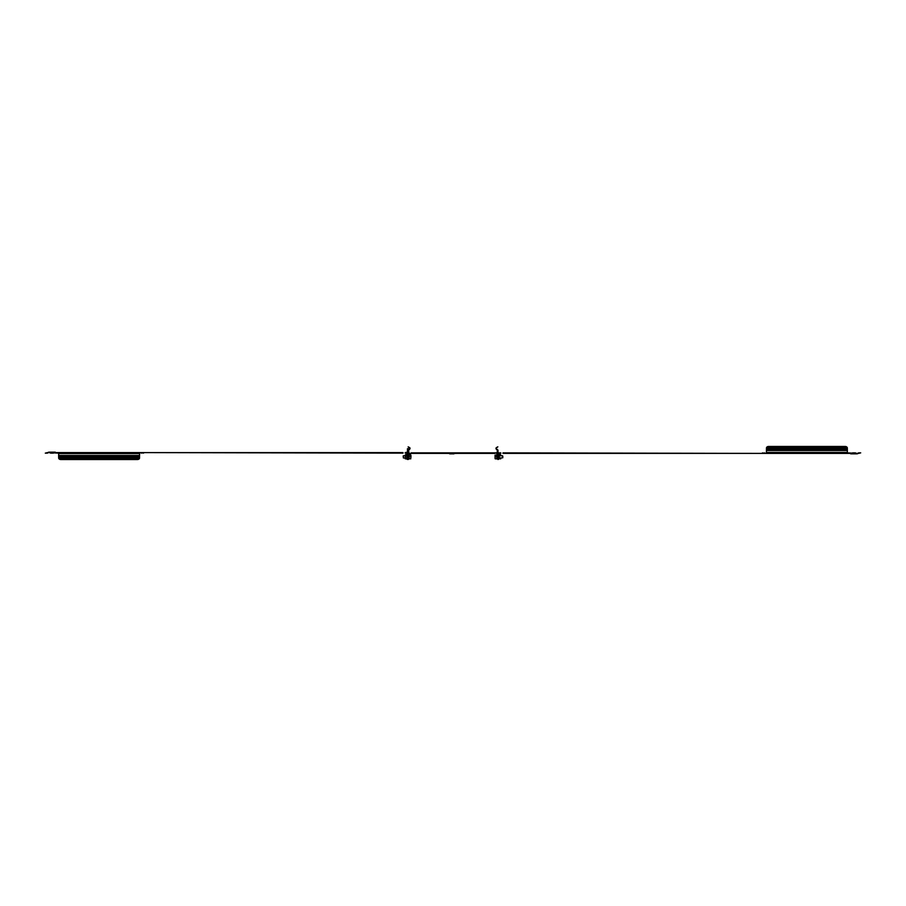 <?xml version="1.0" encoding="UTF-8"?>
<svg xmlns="http://www.w3.org/2000/svg" width="906" height="906" viewBox="0 0 906 906"><rect width="100%" height="100%" fill="white"/><g stroke="black" fill="none" stroke-linecap="round" stroke-linejoin="round"><path stroke-width="1.36" d="M451.55 452.864L454.45 452.864M449.421 453.657L456.884 453.408L449.421 453.657A0.668 0.668 0 0 0 449.886 453.849L453.906 453.849M452.094 453.849L449.886 453.849M408.006 459.535L408.538 457.315L408.006 459.535M408.312 453.136A0.974 0.974 0 0 0 408.006 453.849L408.006 457.315M409.387 448.062L408.164 446.839L409.761 447.689L408.289 449.784A0.974 0.974 0 0 0 408.006 450.475L408.006 452.422A0.974 0.974 0 0 0 408.98 453.408L411.211 453.408L408.538 453.849L408.538 457.315M500.803 452.864L498.968 452.864A0.974 0.974 0 0 0 497.994 453.849L497.994 459.535M411.211 452.864L497.02 452.864L497.462 457.315M497.02 452.864L497.462 450.475L496.239 449.07L497.711 449.784A0.974 0.974 0 0 1 497.994 450.475L497.994 452.422A0.974 0.974 0 0 1 497.02 453.408L494.789 452.864M411.211 453.408L494.789 453.408M496.239 449.07L496.239 449.07A0.974 0.974 0 0 1 495.944 448.323L497.836 446.839L496.239 447.689M496.613 448.697L495.944 448.323M409.512 448.357L410.056 448.323A0.974 0.974 0 0 1 409.761 449.07L408.538 450.475L408.98 452.864M409.761 447.689L410.056 448.323M497.994 453.849A0.974 0.974 0 0 0 497.688 453.136M837.28 449.467A1.223 0.861 180 0 1 837.574 449.07L839.364 449.07L837.574 448.697A1.223 0.861 -0 0 0 837.484 449.784L838.367 450.475L837.484 449.784L766.442 449.784L766.442 453.408L858.48 453.408L847.359 452.864M847.359 449.784L839.454 449.784L838.571 450.475L839.454 449.784A1.223 0.861 -0 0 0 839.364 448.697L847.359 448.697L847.359 453.408M766.442 449.784L766.442 448.697L839.364 449.07A1.223 0.861 180 0 1 839.658 449.467M852.591 452.864L855.479 452.864M857.914 453.408L850.145 453.408M857.62 453.657A0.668 0.668 0 0 1 857.144 453.849L850.915 453.849A0.668 0.668 0 0 1 850.451 453.657M502.989 452.864L766.442 453.408M766.227 453.408L764.086 452.864M858.48 452.864L860.7 452.864L858.48 453.408M764.086 453.408L762.467 452.864M502.989 453.408L762.467 453.408M500.803 453.408L498.526 453.849L498.526 457.315M766.442 450.475L838.367 450.475A1.223 1.223 0 0 0 838.571 450.475L847.359 450.475M766.442 448.697L766.499 448.062L847.303 448.062A2.22 1.574 180 0 0 845.139 446.839L845.139 446.465A2.22 1.574 0 0 1 847.303 447.689L847.359 448.697M847.303 447.689L847.359 448.368M839.364 449.07L837.574 449.07M766.442 448.368L766.499 447.689A2.22 1.574 0 0 1 768.673 446.465L768.673 446.839A2.22 1.574 180 0 0 766.499 448.062L766.499 447.689M845.139 446.839L768.673 446.839M845.139 446.465L768.673 446.465M496.918 455.242L496.918 458.923L495.22 458.821L495.061 457.439L495.084 458.685M502.796 457.473L502.796 456.262M502.592 457.609L502.592 455.763L500.746 455.763M495.061 455.695L495.061 457.439L495.061 455.695M496.771 458.821L496.771 454.925L495.061 455.129M496.918 456.443L495.22 456.465M496.918 458.493L495.22 458.413M499.081 457.949L498.968 454.393L498.526 459.263L499.229 457.892L500.644 457.892L500.644 458.923L500.644 457.892M499.081 455.786L500.644 455.843L500.644 454.812L499.229 454.812L499.229 458.923L500.746 458.413M500.644 455.843L500.644 454.812M68.72 456.533A1.223 0.861 -0 0 1 68.426 456.93L66.636 456.93L68.426 457.304A1.223 0.861 180 0 0 68.516 456.216L67.633 455.525L68.516 456.216L139.558 456.216L139.558 452.592L47.52 452.592L58.641 453.136M58.641 456.216L66.546 456.216L67.429 455.525L66.546 456.216A1.223 0.861 180 0 0 66.636 457.304L58.641 457.304L58.641 452.592M139.558 456.216L139.558 457.304L66.636 456.93A1.223 0.861 -0 0 1 66.342 456.533M53.409 453.136L50.521 453.136M52.876 452.151L51.053 452.151L52.876 452.151M48.086 452.592L55.855 452.592M48.38 452.343A0.668 0.668 0 0 1 48.856 452.151L55.085 452.151A0.668 0.668 0 0 1 55.549 452.343M405.197 453.136L407.032 453.136A0.974 0.974 0 0 0 408.006 452.151M403.011 453.136L139.558 452.592M139.773 452.592L141.914 453.136M47.52 453.136L45.3 453.136L47.52 452.592M141.914 452.592L143.533 453.136M403.011 452.592L143.533 452.592M405.197 452.592L407.474 452.151L407.474 448.685M139.558 455.525L67.633 455.525A1.223 1.223 0 0 0 67.429 455.525L58.641 455.525M139.558 457.304L139.501 457.938L58.697 457.938A2.22 1.574 0 0 0 60.861 459.161L60.861 459.535A2.22 1.574 180 0 1 58.697 458.311L58.641 457.304M58.697 458.311L58.641 457.632M66.636 456.93L68.426 456.93M139.558 457.632L139.501 458.311A2.22 1.574 180 0 1 137.327 459.535L137.327 459.161A2.22 1.574 0 0 0 139.501 457.938L139.501 458.311M60.861 459.161L137.327 459.161M60.861 459.535L137.327 459.535M408.006 450.475L408.006 448.685M406.919 457.949L405.254 458.413L406.919 459.036L406.771 454.812L407.032 459.342L408.006 455.763M407.474 459.263L407.032 454.393L405.356 454.812L405.356 457.892M406.919 455.786L405.356 455.843M405.254 455.333L405.356 458.923M408.006 457.983L407.474 454.472M410.78 454.925L410.939 455.695L410.78 454.925L409.229 454.925L409.082 458.923L409.082 455.242M403.204 456.262L403.408 457.983L405.254 457.983M403.204 455.956L403.408 457.983M410.939 455.695L410.939 457.439L410.939 455.695M409.229 458.821L410.78 458.821M409.082 456.443L410.78 456.465M409.082 458.493L410.78 458.413M857.823 453.442L850.236 453.442M847.359 452.422L766.442 452.422M496.816 458.776L497.462 454.472L496.839 454.903M48.177 452.558L55.764 452.558M58.641 453.578L139.558 453.578M409.161 454.903L408.538 459.274L409.184 458.776M502.796 457.779L500.746 457.983M403.408 455.763L405.254 455.763"/></g></svg>
